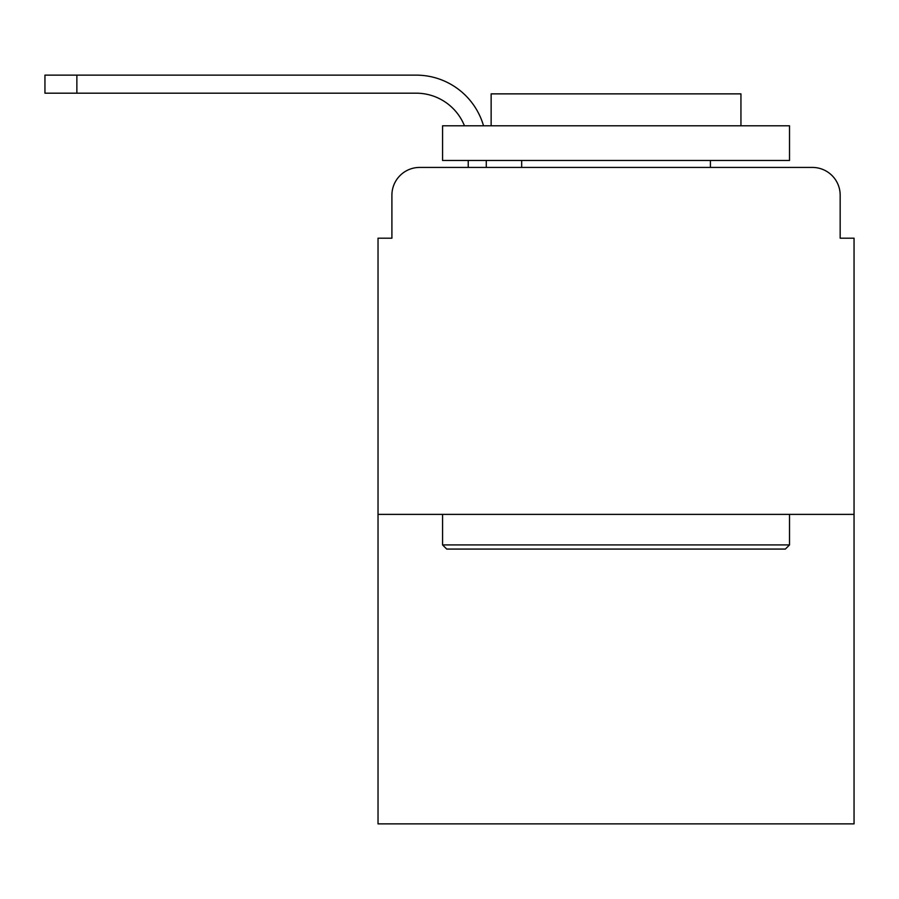 <?xml version="1.0" encoding="UTF-8"?>
<svg xmlns="http://www.w3.org/2000/svg" width="899" height="899" viewBox="0 0 899 899"><rect width="100%" height="100%" fill="white"/><g stroke="black" fill="none" stroke-linecap="round" stroke-linejoin="round"><path stroke-width="1.35" d="M391.908 195.184L391.908 238.201L391.908 195.184A27.757 27.757 0 0 1 419.664 167.428L468.233 167.428L468.233 160.483M854.05 514.385L378.029 514.385L378.029 823.866L854.05 823.866L854.05 238.201L840.172 238.201L840.172 195.184A27.757 27.757 0 0 0 812.415 167.428L419.664 167.428M378.029 514.385L378.029 238.201L391.908 238.201M486.28 160.483L486.28 167.428L486.28 160.483L486.28 167.428L486.28 160.483L486.28 167.428L486.28 160.483L486.28 167.428L507.789 167.428M724.291 167.428L812.415 167.428M840.172 238.201L840.172 195.184M76.865 93.181L44.95 93.181L76.865 93.181L44.95 93.181L44.95 75.134L76.865 75.134L76.865 93.181L416.192 93.181A52.041 52.041 0 0 1 464.468 125.793A52.041 52.041 0 0 0 416.192 93.181A52.041 52.041 0 0 1 464.468 125.793A52.041 52.041 0 0 0 416.192 93.181A52.041 52.041 0 0 1 464.468 125.793A52.041 52.041 0 0 0 416.192 93.181A52.041 52.041 0 0 1 464.468 125.793M785.355 549.075L446.724 549.075L442.566 544.918L789.513 544.918L785.355 549.075M442.566 125.793L789.513 125.793L789.513 160.483L442.566 160.483L442.566 125.793M740.945 125.793L740.945 93.867L491.135 93.867L491.135 125.793M442.566 514.385L442.566 544.918M789.513 514.385L789.513 544.918M521.667 160.483L521.667 167.428M710.412 160.483L710.412 167.428M483.527 125.793A70.088 70.088 0 0 0 416.192 75.134L76.865 75.134"/></g></svg>
